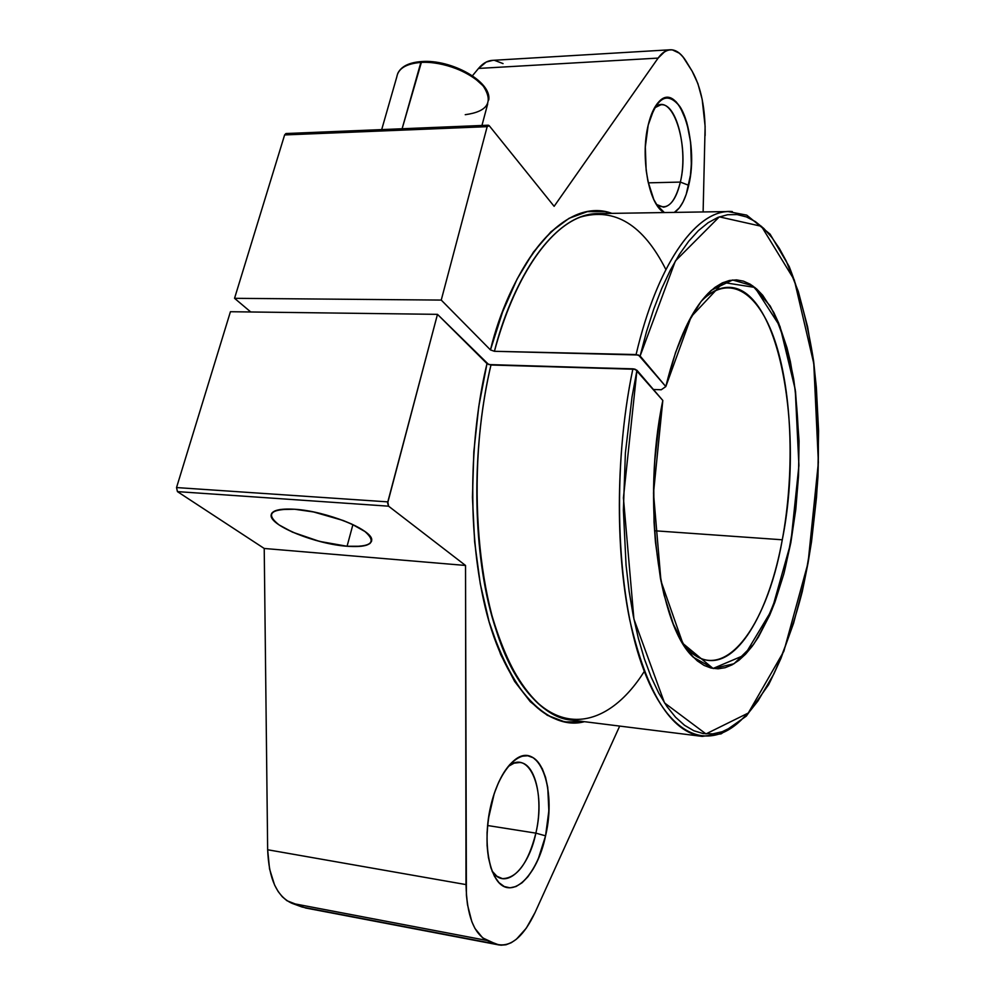<?xml version="1.0" encoding="UTF-8"?>
<svg xmlns="http://www.w3.org/2000/svg" width="995" height="995" viewBox="0 0 995 995"><rect width="100%" height="100%" fill="white"/><g stroke="black" fill="none" stroke-linecap="round" stroke-linejoin="round"><path stroke-width="1.49" d="M397.714 73.518C401.097 66.441 409.044 62.449 421.581 61.553L420.848 62.424C450.735 59.799 491.878 82.995 488.732 99.973C491.965 81.578 451.17 59.091 421.581 61.553L420.848 62.424C449.056 59.998 488.358 80.694 488.719 97.56M421.619 61.553L402.117 128.753L420.848 62.424C406.283 63.668 398.274 68.481 396.818 76.839C398.274 68.481 406.283 63.668 420.848 62.424C442.651 60.981 472.326 72.461 483.533 86.503C493.582 102.249 487.488 111.651 465.237 114.699M352.305 313.263L350.016 313.238M481.953 125.469L487.712 103.853M430.362 61.914L447.912 64.974L456.581 67.871L471.941 75.807L482.699 85.47M656.775 204.933L664.374 212.557L657.645 206.201L653.802 199.522L647.919 181.177L646.153 170.22L645.32 146.974L648.193 125.121C650.693 114.599 654.163 106.925 658.603 102.087C678.316 79.19 699.634 141.663 688.702 185.306L680.356 182.085C689.846 144.312 671.787 90.035 654.424 107.945L660.804 104.811C676.637 102.298 688.217 150.009 680.356 182.085L648.28 182.844L680.356 182.085C676.637 197.744 671.016 206.102 663.503 207.159L656.489 204.472C666.874 211.027 674.834 203.552 680.356 182.085C689.846 144.312 671.787 90.035 654.424 107.945M496.48 879.592C511.057 901.681 537.312 876.483 545.558 835.837C538.345 869.282 519.328 893.634 504.241 886.52C489.042 879.953 482.339 841.583 490.709 806.087C498.856 770.478 519.141 748.526 533.27 757.78C547.536 766.523 552.971 802.492 545.558 835.837L538.258 858.921L533.395 868.672L527.935 876.732L522.064 882.776L516.007 886.533L509.987 887.814L504.241 886.52L499.005 882.677L494.503 876.384L490.908 867.864L488.408 857.441L487.102 845.539L487.065 832.653L488.284 819.308L494.241 793.525L498.719 782.157L503.943 772.418L509.701 764.682L515.758 759.222L521.853 756.225L527.76 755.752L533.27 757.78L538.171 762.182L542.312 768.774L545.534 777.282L547.735 787.381L548.854 810.825L545.558 835.837L535.87 833.138C546.168 790.664 529.726 748.451 508.283 766.411L514.116 763.153L519.95 762.493C535.857 763.75 543.668 799.843 535.87 833.138L487.562 825.514L535.87 833.138C528.221 863.051 517.077 878.212 502.45 878.635L496.878 876.234L492.015 870.998L496.48 879.592C486.244 862.429 484.316 837.927 490.709 806.087C496.157 784.048 504.104 768.712 514.552 760.105C538.768 739.919 557.101 787.841 545.558 835.837L535.87 833.138C528.507 869.07 505.174 891.01 492.338 871.458M347.068 546.255C316.099 544.19 270.205 525.845 271.113 515.422C271.511 510.435 279.359 508.383 294.657 509.253L280.167 509.527L275.292 510.771L272.244 512.661L271.113 515.136L271.933 518.084L274.632 521.392L279.085 524.925L292.43 532.126L319.457 541.379L347.068 546.255L361.446 546.23L366.558 545.185L369.991 543.481L371.608 541.168L371.297 538.332L369.058 535.086L364.954 531.529L351.72 524.067L343.113 520.472L313.487 511.94L294.657 509.253C326.099 511.02 372.926 529.987 371.707 540.024L371.707 540.024C371.247 545.297 363.038 547.374 347.068 546.255C320.303 543.133 297.642 536.031 279.085 524.925C265.242 513.93 270.429 508.719 294.657 509.253C317.94 510.845 351.546 521.542 364.954 531.529C377.192 542.399 371.234 547.312 347.068 546.255L352.914 524.626M654.536 530.758L782.281 539.787C794.134 475.859 792.53 401.172 777.53 349.121C762.531 297.393 733.862 272.804 705.244 297.443L701.313 301.199C710.057 292.269 718.8 287.667 727.519 287.393C778.364 284.868 804.744 428.335 782.281 539.787L654.536 530.758L782.281 539.787C769.558 609.612 739.857 663.292 709.124 660.456C699.92 659.71 691.214 654.113 682.993 643.678L693.44 657.334C658.541 626.228 641.787 500.609 662.819 400.463L636.949 370.264L634.101 368.958L488.707 364.568L437.477 314.345L387.627 503.147L388.585 506.181L465.523 565.458L466.394 895.027L467.513 904.816L471.829 921.668L474.938 928.41L482.687 937.899L496.107 944.106L500.982 945.213L506.057 944.752L511.231 942.725L516.393 939.23L526.305 928.161L535.049 912.527L619.686 726.089M285.988 133.541L284.62 134.934L234.546 298.313L250.752 311.982L234.546 298.313L441.245 300.08L490.46 349.917L494.428 351.297C510.373 287.381 549.737 215.368 596.502 213.614C558.966 214.46 517.077 265.715 494.428 351.297L636.091 354.556C656.986 265.441 694.759 212.321 728.091 211.562L732.332 211.574L728.091 211.562C694.759 212.321 656.986 265.441 636.091 354.556L640.121 355.999L665.817 386.57L661.252 389.754L653.416 389.493M584.438 721.686C545.658 728.651 514.042 695.928 489.602 623.529C468.309 552.014 466.953 447.924 487.003 363.623C473.06 420.736 465.013 513.855 483.408 599.388C501.754 685.269 546.914 731.959 584.438 721.686L564.861 721.947L547.25 715.256L530.323 701.736L514.614 681.426L500.696 654.573L489.092 621.751L480.274 583.804L474.64 541.877L472.451 497.351L473.831 451.73L478.757 406.632L487.003 363.623L437.477 314.345L230.43 311.721L176.538 487.562L177.433 491.617L388.585 506.181L465.523 565.458L264.222 548.469L177.433 491.617L388.585 506.181L465.523 565.458L264.222 548.469L177.433 491.617L388.585 506.181L387.814 501.878L176.538 487.562L177.433 491.617L264.222 548.469L267.655 849.755L269.546 868.921L274.57 884.99L278.127 891.47L282.294 896.744L286.97 900.724L305.676 908.025L496.107 944.106L302.206 907.067L292.07 903.348L487.177 940.511L499.142 944.989C512.301 946.183 524.265 935.362 535.049 912.527C523.134 937.489 510.161 948.024 496.107 944.106L302.206 907.067L292.07 903.348L487.177 940.511L496.107 944.106M703.117 211.96L705.119 126.34L702.171 99.363L697.918 83.667L692.172 71.23L682.931 56.777L679.498 53.27L672.234 49.837L668.553 49.999L664.934 51.441L658.118 58.096L554.128 206.326L489.204 125.681L488.047 125.283L487.164 126.663L441.245 300.08L490.46 349.917L502.612 311.908L517.114 279.023L533.419 252.133L550.944 231.785L569.103 218.291L587.361 211.636L605.209 211.649L611.95 213.378C559.028 194.435 508.059 276.137 490.46 349.917L494.428 351.297L638.467 355.004L665.817 386.57L675.617 352.28L687.508 323.661L700.866 301.783L707.893 293.587L715.057 287.306L722.27 282.928L729.459 280.466L736.549 279.893L743.489 281.15L750.193 284.197L756.623 288.936L762.73 295.304L773.799 312.48L778.675 323.101L786.995 347.79L790.378 361.633L795.527 391.719L799.047 441.021L798.537 475.262L795.789 509.465L790.838 542.673L783.824 573.916L774.894 602.236L769.769 615.01L758.364 637.148L752.17 646.302L745.703 654.038L738.999 660.232L732.133 664.822L725.144 667.695L718.104 668.802L711.077 668.055L704.137 665.444L697.358 660.916L690.804 654.474L684.56 646.153L673.292 624.027L664.125 595.197L660.493 578.592L655.419 541.889L654.038 522.188L653.74 481.294L654.822 460.585L659.386 419.927L662.819 400.463L636.949 370.264L632.024 396.918L625.395 452.924L623.38 510.074L626.066 565.284L629.126 591.266L633.243 615.706L638.355 638.342L644.387 658.926L651.227 677.234L658.765 693.129L666.911 706.475L675.555 717.221L684.56 725.305L693.838 730.753L703.266 733.589L712.756 733.887L722.208 731.723L731.549 727.208L740.666 720.479L749.521 711.649L758.028 700.878L773.787 674.1L780.951 658.391L793.612 623.144L803.885 583.791L808.052 562.946L811.547 541.529L816.485 497.525L817.89 475.224L818.574 430.735L816.348 387.341L814.146 366.421L807.617 326.87L798.276 291.373L786.286 261.15L779.359 248.427L771.859 237.494L763.837 228.489L755.342 221.586L746.424 216.91L737.171 214.584L727.643 214.721L717.93 217.395L708.141 222.706L698.366 230.653L688.714 241.263L679.311 254.509L670.269 270.292L661.712 288.525L653.765 309.022L646.526 331.596L640.121 355.999L665.817 386.57L661.252 389.754L665.817 386.57C677.446 339.133 692.694 306.995 711.562 290.13L732.643 279.981L752.68 285.801L770.192 305.975C780.279 325.651 788.115 350.029 793.687 379.095C797.841 409.928 799.445 442.277 798.5 476.157C796.1 510 791.311 542.188 784.135 572.734C775.702 601.453 765.491 625.37 753.501 644.499L734.036 663.727L713.477 668.516L693.44 657.334M669.809 49.8L491.878 60.396C487.077 60.869 482.625 63.543 478.52 68.431C482.911 63.22 487.687 60.521 492.836 60.347L486.269 62.026L478.52 68.431L658.118 58.096C667.583 46.093 676.936 47.188 686.177 61.367L692.172 71.23C701.139 87.336 705.455 108.791 705.132 135.581C705.455 108.791 701.139 87.336 692.172 71.23L686.177 61.367C681.165 53.257 675.717 49.402 669.822 49.8C665.643 50.247 661.75 53.009 658.118 58.096L554.128 206.326L489.204 125.681L488.334 125.208L487.164 126.663L441.245 300.08L490.46 349.917C517.238 248.663 569.936 197.644 611.95 213.378M661.488 210.542C647.956 199.995 640.73 155.245 648.193 125.121L654.262 108.244L658.192 102.535L662.508 98.953L667.023 97.622L671.575 98.542L675.978 101.652L680.058 106.788L686.724 122.223L690.654 142.447L691.338 164.511L690.43 175.269L686.239 194.299L683.105 201.885L679.411 207.806L674.324 212.408C680.704 208.378 685.505 199.348 688.702 185.306L680.356 182.085L648.28 182.844M503.047 63.593L494.664 60.409M472.438 75.744L478.52 68.431L472.438 75.744L478.52 68.431L658.118 58.096L554.128 206.326L489.204 125.681L487.164 126.663L441.245 300.08L234.546 298.313L441.245 300.08M487.177 940.511C473.831 933.919 466.779 915.276 466.008 884.592L465.523 565.458L466.008 884.592L267.655 849.755C268.799 878.772 276.933 896.632 292.07 903.348L487.177 940.511C473.831 933.919 466.779 915.276 466.008 884.592L267.655 849.755C268.799 878.772 276.933 896.632 292.07 903.348M665.817 386.57L691.202 316.684L723.303 282.468L754.819 287.418L779.981 326.348L795.229 389.48L798.923 465.436L790.838 542.673L772.008 609.661L744.757 655.021L713.079 668.466L682.844 643.429L660.979 581.043L653.491 493.097L662.819 400.463L635.283 369.282L490.97 365.003L487.003 363.623L490.97 365.003C472.749 442.178 472.252 536.442 489.266 606.092C508.793 677.16 536.205 715.156 571.528 720.069L702.196 736.387C670.817 731.984 646.626 693.018 629.648 619.475C614.922 547.337 616.029 449.168 632.907 368.822L490.97 365.003C478.259 417.937 470.287 500.435 484.018 580.981C497.637 661.675 535.322 717.781 571.528 720.069M488.321 125.208L285.913 133.541L284.62 134.934L234.546 298.313L250.752 311.982M286.896 133.989L284.62 134.934L487.164 126.663L284.62 134.934L234.546 298.313M487.003 363.623L437.477 314.345L230.43 311.721L176.538 487.562L177.433 491.617M437.477 314.345L387.814 501.878L176.538 487.562L230.43 311.721L437.477 314.345L387.814 501.878L388.585 506.181M264.222 548.469L267.655 849.755L264.222 548.469L465.523 565.458M665.866 269.533C643.243 224.758 614.748 207.271 580.396 217.072C547.474 229.484 514.067 278.451 494.428 351.297L490.46 349.917M596.502 213.614L728.091 211.562L746.76 215.144L770.08 234.124L789.209 266.56C799.88 293.886 808.015 325.39 813.624 361.085C817.728 398.298 819.171 436.83 817.952 476.667C815.241 516.455 810.005 554.812 802.244 591.714C793.139 627.024 781.908 658.031 768.588 684.759L746.3 716.126L721.176 733.837L702.196 736.387C670.817 731.984 646.626 693.018 629.648 619.475C614.922 547.337 616.029 449.168 632.907 368.822L636.949 370.264L623.417 497.886L633.914 619.064L664.536 702.93L705.977 733.924L748.277 713.029L783.861 651.252L808.052 562.946L818.375 462.464L813.773 363.498L794.284 279.906L761.449 226.3L719.323 216.86L675.394 260.964L640.121 355.999L636.091 354.556C657.894 261.474 697.98 208.216 732.332 211.574M701.313 301.199C730.38 271.548 760.541 293.724 776.461 345.563C792.418 397.677 794.42 474.354 782.281 539.787C766.884 627.161 723.688 686.326 687.881 649.3M420.848 62.424L402.117 128.753M664.374 212.557C649.362 206.139 640.046 157.707 648.193 125.121C656.7 96.901 667.322 90.794 680.058 106.788C690.629 123.281 694.473 159.424 688.702 185.306L680.356 182.085C674.834 203.552 666.874 211.027 656.489 204.472M545.558 835.837L535.87 833.138C546.205 790.54 529.614 748.252 508.122 766.536M492.015 870.998C504.763 891.296 528.457 869.419 535.87 833.138L487.562 825.514M782.281 539.787C766.274 631.638 719.248 691.264 682.993 643.678M494.428 351.297L636.091 354.556M688.702 185.306C685.505 199.348 680.704 208.378 674.324 212.408M466.008 884.592L267.655 849.755M741.586 719.671C708.03 752.469 667.259 736.76 641.738 664.436C616.216 592.498 611.863 468.147 632.907 368.822M490.97 365.003C464.852 473.906 477.115 611.353 515.609 675.07C553.966 739.559 607.572 729.571 644.287 671.438M478.52 68.431L658.118 58.096M284.62 134.934L487.164 126.663M387.814 501.878L176.538 487.562M636.949 370.264L623.417 497.886L633.914 619.064L664.536 702.93L705.977 733.924L748.277 713.029L783.861 651.252L808.052 562.946L818.375 462.464L813.773 363.498L794.284 279.906L761.449 226.3L719.323 216.86L675.394 260.964L640.121 355.999M381.694 129.599L396.818 76.839M655.195 106.639L658.603 102.087M508.283 766.411L514.552 760.105M271.722 513.321L271.113 515.422M499.142 944.989L305.652 908.012M705.244 297.443L711.562 290.13"/></g></svg>
